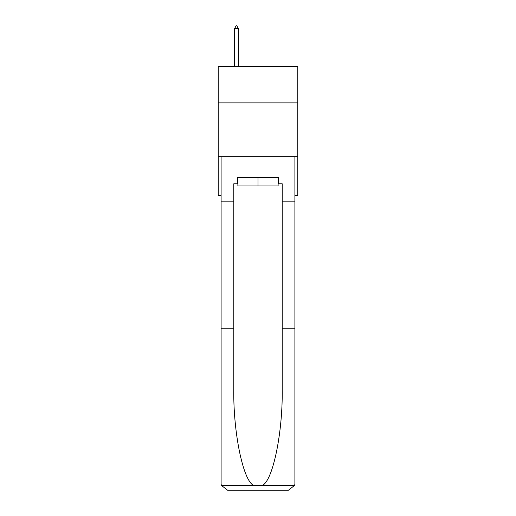 <?xml version="1.0" encoding="UTF-8"?>
<svg xmlns="http://www.w3.org/2000/svg" width="516" height="516" viewBox="0 0 516 516"><rect width="100%" height="100%" fill="white"/><g stroke="black" fill="none" stroke-linecap="round" stroke-linejoin="round"><path stroke-width="0.77" d="M297.809 102.877L297.809 66.3L218.191 66.3L218.191 102.877L297.809 102.877L297.809 195.403L294.9 195.403M297.809 156.671L218.191 156.671L218.191 102.877M218.191 156.671L218.191 195.403L221.1 195.403M278.118 177.33L278.118 185.934L237.882 185.934L237.882 177.33M258 177.33L258 185.934M237.237 183.786L233.793 183.786L233.793 328.815L221.1 328.815L221.1 483.744L221.287 485.292L227.55 490.2L288.45 490.2L294.713 485.292L294.9 483.744L294.9 328.815L282.207 328.815L282.207 183.786L278.763 183.786L278.763 177.33L237.237 177.33L237.237 183.786L237.882 183.786M272.093 490.2L288.45 490.2L272.093 490.2M233.793 328.815L233.793 389.006C233.122 431.763 242.836 479.667 253.317 485.292L262.683 485.292C273.164 479.667 282.878 431.763 282.207 389.006L282.207 328.815M221.1 483.744L221.1 156.671L294.9 156.671L294.9 201.859L282.207 201.859M233.793 201.859L221.1 201.859M294.9 328.815L294.9 201.859M278.118 183.786L278.763 183.786M238.418 28.599L236.805 25.8L236.16 25.8L234.548 28.599L238.418 28.599L238.418 66.3M234.548 28.599L234.548 66.3M221.287 485.292L253.317 485.292M262.683 485.292L294.713 485.292"/></g></svg>
